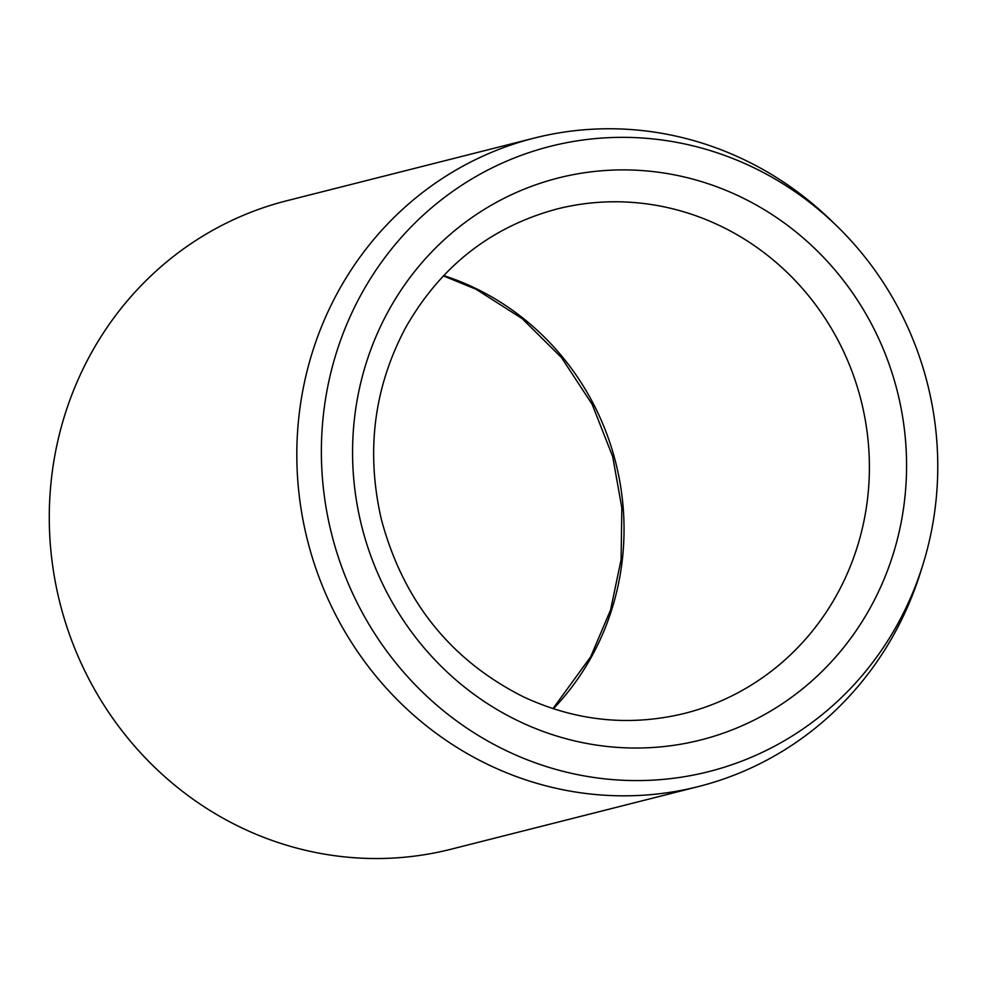 <?xml version="1.0" encoding="UTF-8"?>
<svg xmlns="http://www.w3.org/2000/svg" width="987" height="987" viewBox="0 0 987 987"><rect width="100%" height="100%" fill="white"/><g stroke="black" fill="none" stroke-linecap="round" stroke-linejoin="round"><path stroke-width="1.48" d="M478.226 735.414A322.515 307.253 -104.2 0 1 379.637 264.812A322.515 307.253 -104.2 0 1 836.631 225.801A322.515 307.253 -104.2 0 1 922.66 565.465A322.515 307.253 -104.2 0 1 478.226 735.414M922.66 565.465L920.377 572.744A334.47 318.641 -104.2 0 1 698.549 786.528L451.01 849.227A334.47 318.641 -104.2 0 1 211.934 811.684A334.47 318.641 -104.2 0 1 51.842 475.203A334.47 318.641 -104.2 0 1 286.773 200.756L534.312 138.069A334.47 318.641 -104.2 0 1 831.153 220.483L836.631 225.801M698.549 786.528A334.47 318.641 -104.2 0 1 459.473 748.985A334.47 318.641 -104.2 0 1 299.382 412.504A334.47 318.641 -104.2 0 1 534.312 138.069M443.632 275.57A260.136 247.823 -104.2 0 1 592.003 655.911A260.136 247.823 -104.2 0 1 553.349 708.765M388.273 311.238A289.87 276.15 75.8 0 0 632.408 748.01A289.87 276.15 75.8 0 0 868.029 317.654A289.87 276.15 75.8 0 0 388.273 311.238M684.682 713.367A260.136 247.823 75.8 0 0 837.358 593.767A260.136 247.823 75.8 0 0 817.396 307.191A260.136 247.823 75.8 0 0 556.939 209.01C490.909 226.813 440.461 266.391 405.595 327.733C373.839 387.595 365.758 451.478 381.352 519.372C403.214 601.021 450.603 660.192 523.529 696.884C576.038 721.25 629.755 726.74 684.682 713.367M552.942 708.641L590.682 656.787L610.571 609.978L621.094 559.654L621.822 507.861L612.705 456.66L592.151 404.312L561.467 357.565L522.135 318.591L476.018 289.216L443.336 275.879"/></g></svg>
